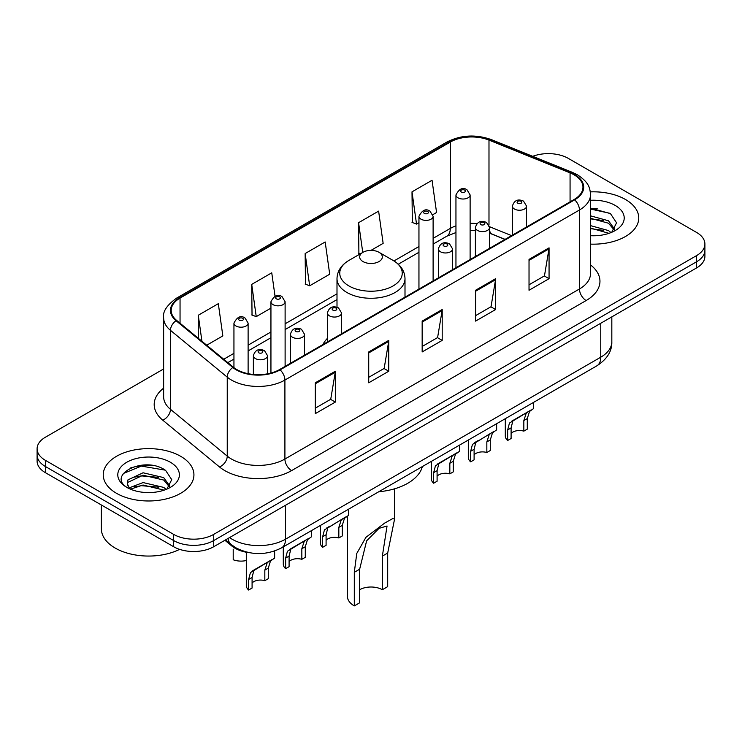 <?xml version="1.0" encoding="UTF-8"?>
<svg xmlns="http://www.w3.org/2000/svg" width="742" height="742" viewBox="0 0 742 742"><rect width="100%" height="100%" fill="white"/><g stroke="black" fill="none" stroke-linecap="round" stroke-linejoin="round"><path stroke-width="1.11" d="M327.38 338.389A50.057 28.901 0 0 0 322.9 344.548M504.968 239.434L490.406 233.544A37.786 21.815 0 0 0 489.553 233.211M249.507 552.725A28.335 16.361 180 0 1 231.921 546.075L224.882 540.269M152.37 465.447A37.786 21.815 0 0 0 130.258 468.072M597.189 208.632A37.786 21.815 0 0 0 590.521 208.585M163.639 368.95L45.401 437.214A28.335 16.361 0 0 0 37.1 448.78L37.1 461.116A28.335 16.361 0 0 0 45.401 472.682L173.637 546.724A28.335 16.361 0 0 0 213.715 546.724L696.599 267.927A28.335 16.361 0 0 0 704.9 256.361L704.9 250.193A28.335 16.361 0 0 1 696.599 261.759A28.335 16.361 0 0 0 704.9 250.193L704.9 244.025A28.335 16.361 0 0 0 696.599 232.45L568.363 158.417A28.335 16.361 0 0 0 532.719 156.33M37.1 448.78A28.335 16.361 0 0 0 45.401 460.346L173.637 534.379A28.335 16.361 0 0 0 213.715 534.379L213.715 540.556L696.599 261.759L213.715 540.556A28.335 16.361 0 0 1 173.637 540.556A28.335 16.361 0 0 0 213.715 540.556L213.715 546.724M45.401 460.346L45.401 466.514L173.637 540.556L45.401 466.514A28.335 16.361 0 0 1 37.1 454.948A28.335 16.361 0 0 0 45.401 466.514L45.401 472.682M625.469 199.487A45.336 26.174 0 0 0 590.326 191.881A45.336 26.174 0 0 1 625.469 199.487A45.336 26.174 0 0 1 638.751 217.99A45.336 26.174 0 0 0 625.469 199.487M180.649 456.302A45.336 26.174 0 0 0 131.241 450.626A45.336 26.174 0 0 0 103.249 474.806A45.336 26.174 0 0 0 116.531 493.319A45.336 26.174 0 0 0 165.939 498.986A45.336 26.174 0 0 0 193.931 474.806A45.336 26.174 0 0 0 180.649 456.302A45.336 26.174 0 0 0 131.241 450.626A45.336 26.174 0 0 0 103.249 474.806A45.336 26.174 0 0 0 116.531 493.319A45.336 26.174 0 0 0 165.939 498.986A45.336 26.174 0 0 0 193.931 474.806A45.336 26.174 0 0 0 180.649 456.302M574.104 174.843A30.227 17.446 180 0 1 582.962 187.179A30.227 17.446 180 0 1 574.104 199.524L279.567 369.572A30.227 17.446 180 0 1 233.433 367.244L176.661 320.433A30.227 17.446 180 0 1 171.189 310.425A30.227 17.446 180 0 1 180.046 298.08L450.283 142.065A30.227 17.446 180 0 1 488.987 140.108L570.069 172.886A30.227 17.446 180 0 1 574.104 174.843M574.642 174.537A30.978 17.891 0 0 0 570.505 172.524L489.423 139.746A30.978 17.891 0 0 0 449.745 141.759L179.508 297.774A30.978 17.891 0 0 0 176.04 320.683L232.812 367.494A30.978 17.891 0 0 0 280.096 369.878L574.642 199.83A30.978 17.891 0 0 0 574.642 174.537M315.294 382.798L315.294 413.646L335.338 402.081L335.338 371.232L315.294 382.798M315.294 408.174L330.728 399.27L335.254 372.261A7.559 4.359 -120 0 0 335.338 371.232M330.598 399.344L335.338 402.081M368.728 351.949L368.728 382.798L388.762 371.232L388.762 340.383L368.728 351.949M368.728 377.326L384.161 368.422L388.687 341.413A7.559 4.359 -120 0 0 388.762 340.383M384.022 368.496L388.762 371.232M529.027 259.403L529.027 290.252L549.061 278.686L549.061 247.837L529.027 259.403M529.027 284.78L544.461 275.876L548.978 248.867A7.559 4.359 -120 0 0 549.061 247.837M544.322 275.95L549.061 278.686M475.594 290.252L475.594 321.101L495.628 309.535L495.628 278.686L475.594 290.252M475.594 315.628L491.028 306.724L495.545 279.715A7.559 4.359 -120 0 0 495.628 278.686M490.889 306.798L495.628 309.535M422.161 321.101L422.161 351.949L442.195 340.383L442.195 309.535L422.161 321.101M422.161 346.477L437.594 337.573L442.121 310.564A7.559 4.359 -120 0 0 442.195 309.535M437.455 337.647L442.195 340.383M590.521 244.118A45.336 26.174 0 0 0 638.751 217.99A45.336 26.174 0 0 1 590.521 244.118M213.715 534.379L696.599 255.591A28.335 16.361 0 0 0 704.9 244.025M206.721 345.215L222.841 335.903L218.315 303.673L198.281 315.239L198.281 338.259M370.954 250.397L383.141 243.357L378.615 211.127L358.581 222.693L358.896 253.356M432.864 214.651L436.565 212.509L432.048 180.278L412.005 191.844L412.329 222.507M275.032 296.197L271.748 272.824L251.714 284.39L252.039 315.053M305.147 253.541L309.664 285.781L329.708 274.206L325.182 241.975L305.147 253.541L305.472 284.205M309.664 285.781L305.147 284.084M360.278 253.875L358.581 253.235M358.581 222.693L362.755 252.447M412.005 191.844L416.531 224.084L418.952 222.683M416.531 224.084L412.005 222.387M251.714 284.39L256.24 316.63L270.941 308.134M256.24 316.63L251.714 314.933M198.281 315.239L201.935 341.274M590.521 235.427L595.446 235.733M590.521 225.633L608.505 230.576L611.009 232.589M590.521 228.082L608.959 233.34M590.521 215.839L608.505 220.782L614.645 229.259M590.521 218.287L608.505 223.231L614.163 229.899M590.521 235.696A30.802 17.78 0 0 0 615.192 230.567A30.802 17.78 0 0 0 615.192 205.423A30.802 17.78 0 0 0 590.521 200.294M611.733 232.283L616.556 222.813L610.453 213.613L590.521 208.103M590.521 209.049L610.035 213.334M590.521 218.844L603.218 220.532M590.521 228.638L603.218 230.326M347.386 516.052L347.386 596.28A23.614 13.634 0 0 0 354.305 605.917L354.305 572.305L356.763 553.467L365.936 537.319L384.606 523.119L392.425 518.76L394.614 518.881L387.695 553.031L387.695 586.634L382.353 589.723A16.055 9.275 0 0 0 359.647 589.723M382.353 589.723L382.353 556.11L387.055 526.004L379.051 528.341L366.631 540.825L359.647 569.225L359.647 602.829L354.305 605.917M362.986 261.564A11.334 6.548 0 0 0 379.014 261.564A11.334 6.548 0 0 0 379.014 252.308L393.084 260.433A31.238 18.031 0 0 0 393.084 260.433A31.238 18.031 0 0 1 393.084 285.939A31.238 18.031 0 0 1 348.916 285.939A31.238 18.031 0 0 1 348.907 260.433C341.218 265.005 337.248 271.071 336.998 278.64A34.002 19.635 0 0 0 346.959 292.524A34.002 19.635 0 0 0 384.013 296.781A34.002 19.635 0 0 0 405.002 278.64C404.752 271.071 400.782 265.005 393.093 260.433L379.014 252.308A11.334 6.548 0 0 0 362.986 252.308A11.334 6.548 0 0 0 362.986 261.564M378.791 491.742A51.949 29.995 0 0 0 422.365 466.579M101.366 504.996L101.366 528.796A47.228 27.268 0 0 0 115.195 548.069A47.228 27.268 0 0 0 179.601 549.358M143.429 492.336L150.626 492.549M129.312 487.819L143.067 482.569L163.685 487.392L166.189 489.405M130.573 489.136L143.067 485.018L164.14 490.156M129.525 488.774L127.318 483.599A21.351 12.326 0 0 0 130.768 489.312M127.318 483.599L127.967 479.861L143.067 472.775L163.685 477.598L169.825 486.075M127.374 483.905L127.967 482.309L143.067 475.223L163.685 480.046L169.343 486.715M166.913 489.099L171.736 479.629L165.633 470.428C144.031 454.892 105.624 475.362 127.8 487.911L127.912 487.986M170.363 462.238A30.802 17.78 0 0 0 126.808 462.238A30.802 17.78 0 0 0 126.808 487.383A30.802 17.78 0 0 0 170.363 487.383A30.802 17.78 0 0 0 170.363 462.238M123.302 473.517L141.379 466.097L165.216 470.15M134.599 477.125L141.379 475.891L158.398 477.347M134.599 486.919L141.379 485.685L158.398 487.142M511.099 433.458A9.442 5.454 180 0 1 523.843 431.139L523.843 420.566L526.152 413.415L527.785 411.903L514.985 419.295L512.796 421.131L511.099 427.921L511.099 438.503L507.658 440.488A14.172 8.181 180 0 1 505.302 435.981L505.302 418.692M507.658 440.488L507.658 429.915L509.457 423.061L528.916 411.244M533.646 402.331L533.646 408.517L529.491 411.495L527.284 418.581L527.284 429.154L523.843 431.139M511.544 421.27L514.985 419.295L511.544 421.27M474.101 454.818A9.442 5.454 180 0 1 486.835 452.509L486.835 441.926L489.154 434.784L490.777 433.263L475.789 442.492L474.101 449.281L474.101 459.864L470.651 461.849A14.172 8.181 180 0 1 468.304 457.341L468.304 440.062M470.651 461.849L470.651 451.275L472.45 444.421L491.918 432.605M496.639 423.701L496.639 429.878L492.493 432.855L490.286 439.941L490.286 450.515L486.835 452.509M474.546 442.64L477.978 440.655L474.546 442.64M437.094 476.178A9.442 5.454 180 0 1 449.837 473.869L449.837 463.286L452.147 456.144L453.779 454.623L440.98 462.016L438.791 463.852L437.094 470.651L437.094 481.224L433.653 483.218A14.172 8.181 180 0 1 431.306 478.701L431.306 461.422M433.653 483.218L433.653 472.635L435.452 465.781L454.92 453.974M459.641 445.061L459.641 451.247L455.486 454.215L453.279 461.301L453.279 471.884L449.837 473.869M437.548 464L440.98 462.016L437.548 464M326.09 540.269A9.442 5.454 180 0 1 338.834 537.959L338.834 527.376L341.144 520.235L342.776 518.714L327.788 527.942L326.09 534.732L326.09 545.314L322.649 547.299A14.172 8.181 180 0 1 320.294 542.792L320.294 525.512M322.649 547.299L322.649 536.726L324.449 529.871L343.908 518.055M348.638 509.151L348.638 515.328L344.483 518.306L342.275 525.392L342.275 535.965L338.834 537.959M326.536 528.091L329.977 526.106L326.536 528.091M289.092 561.629A9.442 5.454 180 0 1 301.836 559.32L301.836 548.737L304.146 541.595L305.778 540.074L292.969 547.466L290.79 549.303L289.092 556.101L289.092 566.675L285.642 568.669A14.172 8.181 180 0 1 283.296 564.152L283.296 546.873M285.642 568.669L285.642 558.086L287.442 551.232L306.91 539.425M311.631 530.511L311.631 536.698L307.485 539.666L305.277 546.752L305.277 557.335L301.836 559.32M289.538 549.451L292.969 547.466L289.538 549.451M252.085 582.999A9.442 5.454 180 0 1 264.829 580.68L264.829 570.106L267.139 562.955L268.771 561.444L255.971 568.826L253.783 570.672L252.085 577.462L252.085 588.035L248.644 590.029A14.172 8.181 180 0 1 246.298 585.521L246.298 552.233M248.644 590.029L248.644 579.446L250.444 572.601L269.912 560.785M274.633 551.009L274.633 558.058L270.478 561.026L268.279 568.112L268.279 578.695L264.829 580.68M252.54 570.811L255.971 568.826L252.54 570.811M233.211 549.182L233.211 559.756A14.172 8.181 180 0 0 246.298 560.525M231.921 545.11L231.921 546.075M229.538 537.588A37.786 21.815 0 0 0 232.079 539.202A37.786 21.815 0 0 0 285.512 539.202L600.76 357.199A37.786 21.815 0 0 0 611.825 341.774C612.104 351.151 607.104 359.174 596.846 365.843L281.598 547.856A18.893 10.907 60 0 0 285.512 539.202L285.512 505.274M600.76 323.262L600.76 357.199A18.893 10.907 60 0 1 596.846 365.843M228.007 538.469A18.893 12.633 129.5 0 0 231.3 544.609L225.559 539.879M696.599 267.927L696.599 255.591M173.637 546.724L173.637 534.379M590.521 264.913A47.228 27.268 180 0 1 586.134 300.547L291.587 470.604A9.442 5.454 60 0 1 284.909 459.038L579.456 288.981A37.786 21.815 0 0 0 590.521 273.557L590.521 194.58A37.786 21.815 180 0 1 579.456 210.005A9.442 5.454 -120 0 0 574.642 199.83M291.587 470.604A47.228 27.268 180 0 1 224.798 470.604A47.228 27.268 180 0 1 219.502 466.959L162.73 420.148A47.228 27.268 180 0 1 163.639 388.149M231.476 459.038A37.786 21.815 0 0 0 284.909 459.038L284.909 380.062A37.786 21.815 180 0 1 227.247 377.149L170.465 330.338A37.786 21.815 180 0 1 163.639 317.826L163.639 396.803A37.786 21.815 0 0 0 170.465 409.315L227.247 456.126A37.786 21.815 0 0 0 231.476 459.038M590.521 194.58C589.909 188.097 589.306 182.69 577.499 174.834L572.527 172.422A9.442 4.424 112 0 0 570.505 172.524M572.527 172.422L491.445 139.644C475.798 134.117 460.949 134.914 446.897 142.056A9.442 5.454 60 0 1 449.745 141.759M179.508 297.774A9.442 5.454 -120 0 0 176.661 298.08C166.857 305.129 162.517 311.705 163.639 317.826M176.04 320.683A9.442 6.316 129.5 0 0 170.465 330.338L170.465 409.315A9.442 6.316 -50.5 0 1 162.73 420.148M491.445 139.644A9.442 4.424 112 0 0 489.423 139.746M232.812 367.494A9.442 6.316 129.5 0 0 227.247 377.149L227.247 456.126A9.442 6.316 -50.5 0 1 219.502 466.959M280.096 369.878A9.442 5.454 60 0 1 284.909 380.062L579.456 210.005L579.456 288.981A9.442 5.454 60 0 0 586.134 300.547M180.046 298.08L180.046 323.224M570.069 172.886L570.069 201.852M488.987 140.108L488.987 225.076M511.581 235.622L489.497 226.69M476.985 223.602A30.227 17.446 0 0 0 470.122 223.351M455.95 225.865A30.227 17.446 0 0 0 450.283 228.443L433.115 238.349M450.283 142.065L450.283 228.443A17.001 9.813 60 0 1 446.758 236.225L433.115 244.099M418.952 246.53L393.965 260.961M336.998 293.841L285.113 323.8M270.941 331.98L248.116 345.16M233.943 353.34L223.732 359.239M505.107 239.36L492.373 234.203A17.001 7.958 -68 0 1 489.553 230.679M422.161 322.084L442.121 310.564M475.594 291.235L495.545 279.715M529.027 260.386L548.978 248.867M368.728 352.932L388.687 341.413M315.294 383.781L335.254 372.261M359.647 569.225L354.305 572.305M387.695 553.031L382.353 556.11M514.466 209.049A7.086 4.09 180 0 1 512.388 206.155C514.197 200.34 517.907 198.652 523.509 201.101L526.56 206.155A7.086 4.09 180 0 1 522.183 209.93A7.086 4.09 180 0 1 514.466 209.049M521.144 201.332A2.365 1.363 0 0 0 517.805 201.332A2.365 1.363 0 0 0 517.805 203.262A2.365 1.363 0 0 0 521.144 203.262A2.365 1.363 0 0 0 521.144 201.332M527.785 411.903L531.216 409.918M523.843 420.566L527.284 418.581M507.658 429.915L511.099 427.921M477.458 230.41A7.086 4.09 180 0 1 475.39 227.516C477.199 221.7 480.899 220.022 486.502 222.461L489.553 227.516A7.086 4.09 180 0 1 485.185 231.291A7.086 4.09 180 0 1 477.458 230.41M484.146 222.693A2.365 1.363 0 0 0 480.807 222.693A2.365 1.363 0 0 0 480.807 224.622A2.365 1.363 0 0 0 484.146 224.622A2.365 1.363 0 0 0 484.146 222.693M490.777 433.263L494.218 431.278M486.835 441.926L490.286 439.941M470.651 451.275L474.101 449.281M440.46 251.77A7.086 4.09 180 0 1 438.383 248.876C440.201 243.07 443.901 241.382 449.504 243.821L452.555 248.876A7.086 4.09 180 0 1 448.177 252.66A7.086 4.09 180 0 1 440.46 251.77M447.138 244.062A2.365 1.363 0 0 0 443.799 244.062A2.365 1.363 0 0 0 443.799 245.982A2.365 1.363 0 0 0 447.138 245.982A2.365 1.363 0 0 0 447.138 244.062M453.779 454.623L457.211 452.639M449.837 463.286L453.279 461.301M433.653 472.635L437.094 470.651M329.457 315.86A7.086 4.09 180 0 1 327.38 312.966C329.188 307.151 332.898 305.472 338.5 307.911L341.552 312.966A7.086 4.09 180 0 1 337.174 316.741A7.086 4.09 180 0 1 329.457 315.86M336.135 308.143A2.365 1.363 0 0 0 332.796 308.143A2.365 1.363 0 0 0 332.796 310.073A2.365 1.363 0 0 0 336.135 310.073A2.365 1.363 0 0 0 336.135 308.143M342.776 518.714L346.208 516.729M338.834 527.376L342.275 525.392M322.649 536.726L326.09 534.732M292.459 337.22A7.086 4.09 180 0 1 290.382 334.327C292.19 328.52 295.9 326.832 301.493 329.272L304.545 334.327A7.086 4.09 180 0 1 300.176 338.111A7.086 4.09 180 0 1 292.459 337.22M299.137 329.513A2.365 1.363 0 0 0 295.798 329.513A2.365 1.363 0 0 0 295.798 331.433A2.365 1.363 0 0 0 299.137 331.433A2.365 1.363 0 0 0 299.137 329.513M305.778 540.074L309.21 538.089M301.836 548.737L305.277 546.752M285.642 558.086L289.092 556.101M255.452 358.581A7.086 4.09 180 0 1 253.374 355.696C255.192 349.881 258.893 348.193 264.495 350.641L267.547 355.696A7.086 4.09 180 0 1 263.178 359.471A7.086 4.09 180 0 1 255.452 358.581M262.13 350.873A2.365 1.363 0 0 0 258.791 350.873A2.365 1.363 0 0 0 258.791 352.802A2.365 1.363 0 0 0 262.13 352.802A2.365 1.363 0 0 0 262.13 350.873M268.771 561.444L272.203 559.459M264.829 570.106L268.279 568.112M248.644 579.446L252.085 577.462M470.122 259.561L470.122 194.933A7.086 4.09 180 0 1 465.744 198.708A7.086 4.09 180 0 1 458.027 197.826A7.086 4.09 180 0 1 455.95 194.933L455.95 267.741M461.366 192.039A2.365 1.363 0 0 0 464.705 192.039A2.365 1.363 0 0 0 464.705 190.11A2.365 1.363 0 0 0 461.366 190.11A2.365 1.363 0 0 0 461.366 192.039M433.115 280.921L433.115 216.293A7.086 4.09 180 0 1 428.746 220.077A7.086 4.09 180 0 1 421.029 219.187A7.086 4.09 180 0 1 418.952 216.293L418.952 289.102M424.368 213.399A2.365 1.363 0 0 0 427.707 213.399A2.365 1.363 0 0 0 427.707 211.47A2.365 1.363 0 0 0 424.368 211.47A2.365 1.363 0 0 0 424.368 213.399M285.113 366.372L285.113 301.744A7.086 4.09 180 0 1 280.736 305.528A7.086 4.09 180 0 1 273.019 304.637A7.086 4.09 180 0 1 270.941 301.744L270.941 373.059M276.358 298.85A2.365 1.363 0 0 0 279.697 298.85A2.365 1.363 0 0 0 279.697 296.921A2.365 1.363 0 0 0 276.358 296.921A2.365 1.363 0 0 0 276.358 298.85M248.116 373.69L248.116 323.104A7.086 4.09 180 0 1 243.738 326.888A7.086 4.09 180 0 1 236.021 325.998A7.086 4.09 180 0 1 233.943 323.104L233.943 367.652M239.36 320.219A2.365 1.363 0 0 0 242.699 320.219A2.365 1.363 0 0 0 242.699 318.29A2.365 1.363 0 0 0 239.36 318.29A2.365 1.363 0 0 0 239.36 320.219M281.598 547.856C266.397 555.489 251.195 555.489 235.993 547.856L231.3 544.609M611.825 341.774L611.825 316.871M446.897 142.056L176.661 298.08M492.373 234.203L489.553 233.183M475.39 230.623L470.122 230.53M455.95 232.534L446.758 236.225M418.952 252.28L398.268 264.217M336.998 299.592L285.113 329.55M270.941 337.731L248.116 350.91M233.943 359.091L227.831 362.625M394.614 518.881L394.614 488.802M405.002 297.152L405.002 278.64M336.998 307.262L336.998 278.64M362.986 252.308L348.907 260.433M512.388 235.149L512.388 206.155M526.56 226.969L526.56 206.155M475.39 256.519L475.39 227.516M489.553 248.338L489.553 227.516M438.383 277.879L438.383 248.876M452.555 269.698L452.555 248.876M327.38 341.969L327.38 312.966M341.552 333.789L341.552 312.966M290.382 363.33L290.382 334.327M304.545 355.149L304.545 334.327M253.374 374.46L253.374 355.696M267.547 373.829L267.547 355.696M470.122 194.933L467.07 189.878C462.962 186.91 459.252 188.598 455.95 194.933M433.115 216.293L430.063 211.238C425.954 208.27 422.254 209.958 418.952 216.293M285.113 301.744L282.062 296.689C277.953 293.721 274.243 295.409 270.941 301.744M248.116 323.104L245.055 318.058C240.946 315.09 237.245 316.769 233.943 323.104"/></g></svg>
